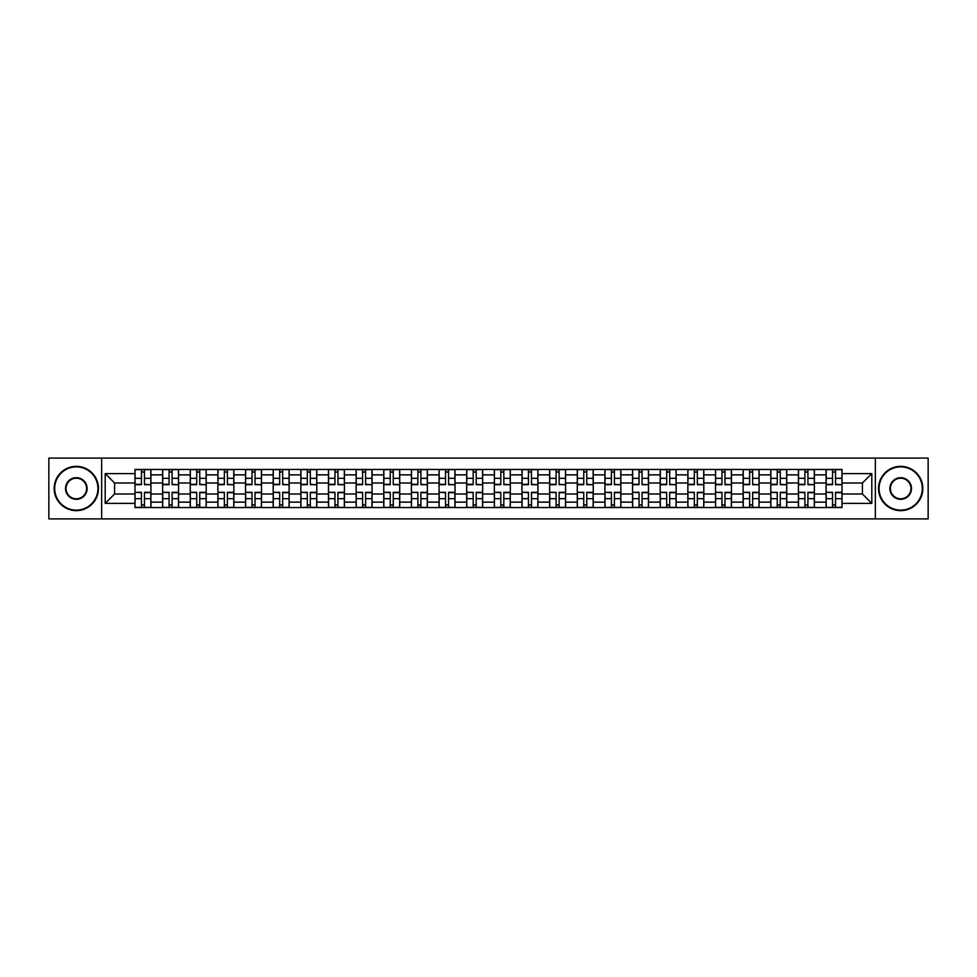 <?xml version="1.0" encoding="UTF-8"?>
<svg xmlns="http://www.w3.org/2000/svg" width="977" height="977" viewBox="0 0 977 977"><rect width="100%" height="100%" fill="white"/><g stroke="black" fill="none" stroke-linecap="round" stroke-linejoin="round"><path stroke-width="1.47" d="M875.343 518.897L928.15 518.897L928.15 458.103L48.85 458.103L48.85 518.897L875.343 518.897L875.343 458.103M162.622 507.552L162.622 474.859L150.922 474.859L150.922 507.552M150.922 474.859L150.922 469.448M162.622 474.859L162.622 469.448M178.571 469.448L178.571 507.552M190.259 507.552L190.259 469.448M206.208 469.448L206.208 507.552M217.908 507.552L217.908 469.448M233.857 469.448L233.857 507.552M245.545 507.552L245.545 469.448M261.494 469.448L261.494 507.552M273.194 507.552L273.194 469.448M289.143 469.448L289.143 507.552M300.843 507.552L300.843 469.448M316.792 469.448L316.792 507.552M328.48 507.552L328.48 469.448M344.429 469.448L344.429 507.552M356.129 507.552L356.129 469.448M372.078 469.448L372.078 507.552M383.766 507.552L383.766 469.448M399.715 469.448L399.715 507.552M411.415 507.552L411.415 469.448M427.364 469.448L427.364 507.552M439.064 507.552L439.064 469.448M455.013 469.448L455.013 507.552M466.701 507.552L466.701 469.448M482.65 469.448L482.65 507.552M494.35 507.552L494.35 469.448M510.299 469.448L510.299 507.552M521.987 507.552L521.987 469.448M537.936 469.448L537.936 507.552M549.636 507.552L549.636 469.448M565.585 469.448L565.585 507.552M577.285 507.552L577.285 469.448M593.234 469.448L593.234 507.552M604.922 507.552L604.922 469.448M620.871 469.448L620.871 507.552M632.571 507.552L632.571 469.448M648.52 469.448L648.52 507.552M660.208 507.552L660.208 469.448M676.157 469.448L676.157 507.552M687.857 507.552L687.857 469.448M703.806 469.448L703.806 507.552M715.506 507.552L715.506 469.448M731.455 469.448L731.455 507.552M743.143 507.552L743.143 469.448M759.092 469.448L759.092 507.552M770.792 507.552L770.792 469.448M786.741 469.448L786.741 507.552M798.429 507.552L798.429 469.448M814.378 469.448L814.378 507.552M826.078 507.552L826.078 469.448M826.078 493.996L814.378 493.996M798.429 493.996L786.741 493.996M770.792 493.996L759.092 493.996M743.143 493.996L731.455 493.996M715.506 493.996L703.806 493.996M687.857 493.996L676.157 493.996M660.208 493.996L648.52 493.996M632.571 493.996L620.871 493.996M604.922 493.996L593.234 493.996M577.285 493.996L565.585 493.996M549.636 493.996L537.936 493.996M521.987 493.996L510.299 493.996M494.35 493.996L482.65 493.996M466.701 493.996L455.013 493.996M439.064 493.996L427.364 493.996M411.415 493.996L399.715 493.996M383.766 493.996L372.078 493.996M356.129 493.996L344.429 493.996M328.48 493.996L316.792 493.996M300.843 493.996L289.143 493.996M273.194 493.996L261.494 493.996M245.545 493.996L233.857 493.996M217.908 493.996L206.208 493.996M190.259 493.996L178.571 493.996M162.622 493.996L150.922 493.996M826.078 483.004L814.378 483.004M798.429 483.004L786.741 483.004M770.792 483.004L759.092 483.004M743.143 483.004L731.455 483.004M715.506 483.004L703.806 483.004M687.857 483.004L676.157 483.004M660.208 483.004L648.52 483.004M632.571 483.004L620.871 483.004M604.922 483.004L593.234 483.004M577.285 483.004L565.585 483.004M549.636 483.004L537.936 483.004M521.987 483.004L510.299 483.004M494.35 483.004L482.65 483.004M466.701 483.004L455.013 483.004M439.064 483.004L427.364 483.004M411.415 483.004L399.715 483.004M383.766 483.004L372.078 483.004M356.129 483.004L344.429 483.004M328.48 483.004L316.792 483.004M300.843 483.004L289.143 483.004M273.194 483.004L261.494 483.004M245.545 483.004L233.857 483.004M217.908 483.004L206.208 483.004M190.259 483.004L178.571 483.004M162.622 483.004L150.922 483.004M114.59 493.996L134.973 493.996L134.973 483.004L114.59 483.004L114.59 493.996L105.198 503.387L105.198 473.613L134.973 473.613L134.973 483.004M842.027 483.004L842.027 493.996L862.41 493.996L862.41 483.004L842.027 483.004L842.027 469.448L134.973 469.448L134.973 473.613M842.027 473.613L871.802 473.613L871.802 503.387L842.027 503.387L842.027 493.996M134.973 493.996L134.973 507.552L842.027 507.552L842.027 503.387M134.973 503.387L105.198 503.387M101.657 518.897L101.657 458.103M144.449 504.889L141.445 504.889M141.445 472.111L144.449 472.111M172.099 504.889L169.082 504.889M169.082 472.111L172.099 472.111M199.748 504.889L196.731 504.889M196.731 472.111L199.748 472.111M227.385 504.889L224.368 504.889M224.368 472.111L227.385 472.111M255.034 504.889L252.017 504.889M252.017 472.111L255.034 472.111M282.671 504.889L279.666 504.889M279.666 472.111L282.671 472.111M310.32 504.889L307.303 504.889M307.303 472.111L310.32 472.111M337.969 504.889L334.952 504.889M334.952 472.111L337.969 472.111M365.606 504.889L362.589 504.889M362.589 472.111L365.606 472.111M393.255 504.889L390.238 504.889M390.238 472.111L393.255 472.111M420.892 504.889L417.887 504.889M417.887 472.111L420.892 472.111M448.541 504.889L445.524 504.889M445.524 472.111L448.541 472.111M476.19 504.889L473.173 504.889M473.173 472.111L476.19 472.111M503.827 504.889L500.81 504.889M500.81 472.111L503.827 472.111M531.476 504.889L528.459 504.889M528.459 472.111L531.476 472.111M559.113 504.889L556.108 504.889M556.108 472.111L559.113 472.111M586.762 504.889L583.745 504.889M583.745 472.111L586.762 472.111M614.411 504.889L611.394 504.889M611.394 472.111L614.411 472.111M642.048 504.889L639.031 504.889M639.031 472.111L642.048 472.111M669.697 504.889L666.68 504.889M666.68 472.111L669.697 472.111M697.334 504.889L694.329 504.889M694.329 472.111L697.334 472.111M724.983 504.889L721.966 504.889M721.966 472.111L724.983 472.111M752.632 504.889L749.615 504.889M749.615 472.111L752.632 472.111M780.269 504.889L777.252 504.889M777.252 472.111L780.269 472.111M807.918 504.889L804.901 504.889M804.901 472.111L807.918 472.111M835.555 504.889L832.551 504.889M832.551 472.111L835.555 472.111M105.198 473.613L114.59 483.004M862.41 493.996L871.802 503.387M862.41 483.004L871.802 473.613M144.449 484.311L150.837 484.69L144.449 484.69L144.449 469.632L150.837 469.632L147.283 469.632M150.837 484.311L150.837 469.632M141.445 471.928L144.449 471.928M138.6 469.632L135.058 469.632L135.058 484.69L141.445 484.69L141.445 469.632L138.868 469.632M135.058 469.632L147.026 469.632M141.445 492.689L135.058 492.31L141.445 492.31L141.445 507.368L135.058 507.368L138.6 507.368M135.058 492.689L135.058 507.368M144.449 505.072L141.445 505.072M147.283 507.368L150.837 507.368L150.837 492.31L144.449 492.31L144.449 507.368L147.026 507.368M150.837 507.368L138.868 507.368M172.099 484.311L178.473 484.69L172.099 484.69L172.099 469.632L178.473 469.632L174.932 469.632M178.473 484.311L178.473 469.632M169.082 471.928L172.099 471.928M166.249 469.632L162.707 469.632L162.707 484.69L169.082 484.69L169.082 469.632L166.517 469.632M162.707 469.632L174.663 469.632M199.748 484.311L206.123 484.69L199.748 484.69L199.748 469.632L206.123 469.632L202.581 469.632M206.123 484.311L206.123 469.632M196.731 471.928L199.748 471.928M193.898 469.632L190.344 469.632L190.344 484.69L196.731 484.69L196.731 469.632L194.154 469.632M190.344 469.632L202.312 469.632M169.082 492.689L162.707 492.31L169.082 492.31L169.082 507.368L162.707 507.368L166.249 507.368M162.707 492.689L162.707 507.368M172.099 505.072L169.082 505.072M174.932 507.368L178.473 507.368L178.473 492.31L172.099 492.31L172.099 507.368L174.663 507.368M178.473 507.368L166.517 507.368M196.731 492.689L190.344 492.31L196.731 492.31L196.731 507.368L190.344 507.368L193.898 507.368M190.344 492.689L190.344 507.368M199.748 505.072L196.731 505.072M202.581 507.368L206.123 507.368L206.123 492.31L199.748 492.31L199.748 507.368L202.312 507.368M206.123 507.368L194.154 507.368M76.316 510.116A21.616 21.616 0 0 0 97.932 488.5A21.616 21.616 0 0 0 76.316 466.884A21.616 21.616 0 0 0 54.7 488.5A21.616 21.616 0 0 0 76.316 510.116M76.316 466.347A22.153 22.153 0 0 1 98.469 488.5A22.153 22.153 0 0 1 76.316 510.653A22.153 22.153 0 0 1 54.162 488.5A22.153 22.153 0 0 1 76.316 466.347M76.316 499.308A10.808 10.808 0 0 1 65.508 488.5A10.808 10.808 0 0 1 76.316 477.692A10.808 10.808 0 0 1 87.124 488.5A10.808 10.808 0 0 1 76.316 499.308M76.316 478.217A10.283 10.283 0 0 0 66.033 488.5A10.283 10.283 0 0 0 76.316 498.783A10.283 10.283 0 0 0 86.599 488.5A10.283 10.283 0 0 0 76.316 478.217M900.684 510.116A21.616 21.616 0 0 0 922.3 488.5A21.616 21.616 0 0 0 900.684 466.884A21.616 21.616 0 0 0 879.068 488.5A21.616 21.616 0 0 0 900.684 510.116M900.684 466.347A22.153 22.153 0 0 1 922.838 488.5A22.153 22.153 0 0 1 900.684 510.653A22.153 22.153 0 0 1 878.531 488.5A22.153 22.153 0 0 1 900.684 466.347M900.684 499.308A10.808 10.808 0 0 1 889.876 488.5A10.808 10.808 0 0 1 900.684 477.692A10.808 10.808 0 0 1 911.492 488.5A10.808 10.808 0 0 1 900.684 499.308M900.684 478.217A10.283 10.283 0 0 0 890.401 488.5A10.283 10.283 0 0 0 900.684 498.783A10.283 10.283 0 0 0 910.967 488.5A10.283 10.283 0 0 0 900.684 478.217M227.385 484.311L233.759 484.69L227.385 484.69L227.385 469.632L233.759 469.632L230.218 469.632M233.759 484.311L233.759 469.632M224.368 471.928L227.385 471.928M221.535 469.632L217.993 469.632L217.993 484.69L224.368 484.69L224.368 469.632L221.803 469.632M217.993 469.632L229.961 469.632M255.034 484.311L261.409 484.69L255.034 484.69L255.034 469.632L261.409 469.632L257.867 469.632M261.409 484.311L261.409 469.632M252.017 471.928L255.034 471.928M249.184 469.632L245.642 469.632L245.642 484.69L252.017 484.69L252.017 469.632L249.453 469.632M245.642 469.632L257.598 469.632M282.671 484.311L289.058 484.69L282.671 484.69L282.671 469.632L289.058 469.632L285.504 469.632M289.058 484.311L289.058 469.632M279.666 471.928L282.671 471.928M276.821 469.632L273.279 469.632L273.279 484.69L279.666 484.69L279.666 469.632L277.089 469.632M273.279 469.632L285.247 469.632M224.368 492.689L217.993 492.31L224.368 492.31L224.368 507.368L217.993 507.368L221.535 507.368M217.993 492.689L217.993 507.368M227.385 505.072L224.368 505.072M230.218 507.368L233.759 507.368L233.759 492.31L227.385 492.31L227.385 507.368L229.961 507.368M233.759 507.368L221.803 507.368M252.017 492.689L245.642 492.31L252.017 492.31L252.017 507.368L245.642 507.368L249.184 507.368M245.642 492.689L245.642 507.368M255.034 505.072L252.017 505.072M257.867 507.368L261.409 507.368L261.409 492.31L255.034 492.31L255.034 507.368L257.598 507.368M261.409 507.368L249.453 507.368M279.666 492.689L273.279 492.31L279.666 492.31L279.666 507.368L273.279 507.368L276.821 507.368M273.279 492.689L273.279 507.368M282.671 505.072L279.666 505.072M285.504 507.368L289.058 507.368L289.058 492.31L282.671 492.31L282.671 507.368L285.247 507.368M289.058 507.368L277.089 507.368M310.32 484.311L316.695 484.69L310.32 484.69L310.32 469.632L316.695 469.632L313.153 469.632M316.695 484.311L316.695 469.632M307.303 471.928L310.32 471.928M304.47 469.632L300.928 469.632L300.928 484.69L307.303 484.69L307.303 469.632L304.739 469.632M300.928 469.632L312.884 469.632M307.303 492.689L300.928 492.31L307.303 492.31L307.303 507.368L300.928 507.368L304.47 507.368M300.928 492.689L300.928 507.368M310.32 505.072L307.303 505.072M313.153 507.368L316.695 507.368L316.695 492.31L310.32 492.31L310.32 507.368L312.884 507.368M316.695 507.368L304.739 507.368M337.969 484.311L344.344 484.69L337.969 484.69L337.969 469.632L344.344 469.632L340.802 469.632M344.344 484.311L344.344 469.632M334.952 471.928L337.969 471.928M332.119 469.632L328.565 469.632L328.565 484.69L334.952 484.69L334.952 469.632L332.375 469.632M328.565 469.632L340.533 469.632M334.952 492.689L328.565 492.31L334.952 492.31L334.952 507.368L328.565 507.368L332.119 507.368M328.565 492.689L328.565 507.368M337.969 505.072L334.952 505.072M340.802 507.368L344.344 507.368L344.344 492.31L337.969 492.31L337.969 507.368L340.533 507.368M344.344 507.368L332.375 507.368M365.606 484.311L371.981 484.69L365.606 484.69L365.606 469.632L371.981 469.632L368.439 469.632M371.981 484.311L371.981 469.632M362.589 471.928L365.606 471.928M359.756 469.632L356.214 469.632L356.214 484.69L362.589 484.69L362.589 469.632L360.024 469.632M356.214 469.632L368.182 469.632M362.589 492.689L356.214 492.31L362.589 492.31L362.589 507.368L356.214 507.368L359.756 507.368M356.214 492.689L356.214 507.368M365.606 505.072L362.589 505.072M368.439 507.368L371.981 507.368L371.981 492.31L365.606 492.31L365.606 507.368L368.182 507.368M371.981 507.368L360.024 507.368M393.255 484.311L399.63 484.69L393.255 484.69L393.255 469.632L399.63 469.632L396.088 469.632M399.63 484.311L399.63 469.632M390.238 471.928L393.255 471.928M387.405 469.632L383.863 469.632L383.863 484.69L390.238 484.69L390.238 469.632L387.674 469.632M383.863 469.632L395.819 469.632M390.238 492.689L383.863 492.31L390.238 492.31L390.238 507.368L383.863 507.368L387.405 507.368M383.863 492.689L383.863 507.368M393.255 505.072L390.238 505.072M396.088 507.368L399.63 507.368L399.63 492.31L393.255 492.31L393.255 507.368L395.819 507.368M399.63 507.368L387.674 507.368M420.892 484.311L427.279 484.69L420.892 484.69L420.892 469.632L427.279 469.632L423.725 469.632M427.279 484.311L427.279 469.632M417.887 471.928L420.892 471.928M415.042 469.632L411.5 469.632L411.5 484.69L417.887 484.69L417.887 469.632L415.31 469.632M411.5 469.632L423.468 469.632M448.541 484.311L454.916 484.69L448.541 484.69L448.541 469.632L454.916 469.632L451.374 469.632M454.916 484.311L454.916 469.632M445.524 471.928L448.541 471.928M442.691 469.632L439.149 469.632L439.149 484.69L445.524 484.69L445.524 469.632L442.96 469.632M439.149 469.632L451.105 469.632M476.19 484.311L482.565 484.69L476.19 484.69L476.19 469.632L482.565 469.632L479.023 469.632M482.565 484.311L482.565 469.632M473.173 471.928L476.19 471.928M470.34 469.632L466.786 469.632L466.786 484.69L473.173 484.69L473.173 469.632L470.596 469.632M466.786 469.632L478.754 469.632M503.827 484.311L510.214 484.69L503.827 484.69L503.827 469.632L510.214 469.632L506.66 469.632M510.214 484.311L510.214 469.632M500.81 471.928L503.827 471.928M497.977 469.632L494.435 469.632L494.435 484.69L500.81 484.69L500.81 469.632L498.246 469.632M494.435 469.632L506.404 469.632M531.476 484.311L537.851 484.69L531.476 484.69L531.476 469.632L537.851 469.632L534.309 469.632M537.851 484.311L537.851 469.632M528.459 471.928L531.476 471.928M525.626 469.632L522.084 469.632L522.084 484.69L528.459 484.69L528.459 469.632L525.895 469.632M522.084 469.632L534.04 469.632M559.113 484.311L565.5 484.69L559.113 484.69L559.113 469.632L565.5 469.632L561.958 469.632M565.5 484.311L565.5 469.632M556.108 471.928L559.113 471.928M553.275 469.632L549.721 469.632L549.721 484.69L556.108 484.69L556.108 469.632L553.532 469.632M549.721 469.632L561.69 469.632M417.887 492.689L411.5 492.31L417.887 492.31L417.887 507.368L411.5 507.368L415.042 507.368M411.5 492.689L411.5 507.368M420.892 505.072L417.887 505.072M423.725 507.368L427.279 507.368L427.279 492.31L420.892 492.31L420.892 507.368L423.468 507.368M427.279 507.368L415.31 507.368M445.524 492.689L439.149 492.31L445.524 492.31L445.524 507.368L439.149 507.368L442.691 507.368M439.149 492.689L439.149 507.368M448.541 505.072L445.524 505.072M451.374 507.368L454.916 507.368L454.916 492.31L448.541 492.31L448.541 507.368L451.105 507.368M454.916 507.368L442.96 507.368M473.173 492.689L466.786 492.31L473.173 492.31L473.173 507.368L466.786 507.368L470.34 507.368M466.786 492.689L466.786 507.368M476.19 505.072L473.173 505.072M479.023 507.368L482.565 507.368L482.565 492.31L476.19 492.31L476.19 507.368L478.754 507.368M482.565 507.368L470.596 507.368M500.81 492.689L494.435 492.31L500.81 492.31L500.81 507.368L494.435 507.368L497.977 507.368M494.435 492.689L494.435 507.368M503.827 505.072L500.81 505.072M506.66 507.368L510.214 507.368L510.214 492.31L503.827 492.31L503.827 507.368L506.404 507.368M510.214 507.368L498.246 507.368M528.459 492.689L522.084 492.31L528.459 492.31L528.459 507.368L522.084 507.368L525.626 507.368M522.084 492.689L522.084 507.368M531.476 505.072L528.459 505.072M534.309 507.368L537.851 507.368L537.851 492.31L531.476 492.31L531.476 507.368L534.04 507.368M537.851 507.368L525.895 507.368M556.108 492.689L549.721 492.31L556.108 492.31L556.108 507.368L549.721 507.368L553.275 507.368M549.721 492.689L549.721 507.368M559.113 505.072L556.108 505.072M561.958 507.368L565.5 507.368L565.5 492.31L559.113 492.31L559.113 507.368L561.69 507.368M565.5 507.368L553.532 507.368M586.762 484.311L593.137 484.69L586.762 484.69L586.762 469.632L593.137 469.632L589.595 469.632M593.137 484.311L593.137 469.632M583.745 471.928L586.762 471.928M580.912 469.632L577.37 469.632L577.37 484.69L583.745 484.69L583.745 469.632L581.181 469.632M577.37 469.632L589.326 469.632M583.745 492.689L577.37 492.31L583.745 492.31L583.745 507.368L577.37 507.368L580.912 507.368M577.37 492.689L577.37 507.368M586.762 505.072L583.745 505.072M589.595 507.368L593.137 507.368L593.137 492.31L586.762 492.31L586.762 507.368L589.326 507.368M593.137 507.368L581.181 507.368M614.411 484.311L620.786 484.69L614.411 484.69L614.411 469.632L620.786 469.632L617.244 469.632M620.786 484.311L620.786 469.632M611.394 471.928L614.411 471.928M608.561 469.632L605.019 469.632L605.019 484.69L611.394 484.69L611.394 469.632L608.818 469.632M605.019 469.632L616.976 469.632M611.394 492.689L605.019 492.31L611.394 492.31L611.394 507.368L605.019 507.368L608.561 507.368M605.019 492.689L605.019 507.368M614.411 505.072L611.394 505.072M617.244 507.368L620.786 507.368L620.786 492.31L614.411 492.31L614.411 507.368L616.976 507.368M620.786 507.368L608.818 507.368M642.048 484.311L648.435 484.69L642.048 484.69L642.048 469.632L648.435 469.632L644.881 469.632M648.435 484.311L648.435 469.632M639.031 471.928L642.048 471.928M636.198 469.632L632.656 469.632L632.656 484.69L639.031 484.69L639.031 469.632L636.467 469.632M632.656 469.632L644.625 469.632M639.031 492.689L632.656 492.31L639.031 492.31L639.031 507.368L632.656 507.368L636.198 507.368M632.656 492.689L632.656 507.368M642.048 505.072L639.031 505.072M644.881 507.368L648.435 507.368L648.435 492.31L642.048 492.31L642.048 507.368L644.625 507.368M648.435 507.368L636.467 507.368M669.697 484.311L676.072 484.69L669.697 484.69L669.697 469.632L676.072 469.632L672.53 469.632M676.072 484.311L676.072 469.632M666.68 471.928L669.697 471.928M663.847 469.632L660.305 469.632L660.305 484.69L666.68 484.69L666.68 469.632L664.116 469.632M660.305 469.632L672.261 469.632M666.68 492.689L660.305 492.31L666.68 492.31L666.68 507.368L660.305 507.368L663.847 507.368M660.305 492.689L660.305 507.368M669.697 505.072L666.68 505.072M672.53 507.368L676.072 507.368L676.072 492.31L669.697 492.31L669.697 507.368L672.261 507.368M676.072 507.368L664.116 507.368M697.334 484.311L703.721 484.69L697.334 484.69L697.334 469.632L703.721 469.632L700.179 469.632M703.721 484.311L703.721 469.632M694.329 471.928L697.334 471.928M691.496 469.632L687.942 469.632L687.942 484.69L694.329 484.69L694.329 469.632L691.753 469.632M687.942 469.632L699.911 469.632M694.329 492.689L687.942 492.31L694.329 492.31L694.329 507.368L687.942 507.368L691.496 507.368M687.942 492.689L687.942 507.368M697.334 505.072L694.329 505.072M700.179 507.368L703.721 507.368L703.721 492.31L697.334 492.31L697.334 507.368L699.911 507.368M703.721 507.368L691.753 507.368M724.983 484.311L731.358 484.69L724.983 484.69L724.983 469.632L731.358 469.632L727.816 469.632M731.358 484.311L731.358 469.632M721.966 471.928L724.983 471.928M719.133 469.632L715.591 469.632L715.591 484.69L721.966 484.69L721.966 469.632L719.402 469.632M715.591 469.632L727.547 469.632M721.966 492.689L715.591 492.31L721.966 492.31L721.966 507.368L715.591 507.368L719.133 507.368M715.591 492.689L715.591 507.368M724.983 505.072L721.966 505.072M727.816 507.368L731.358 507.368L731.358 492.31L724.983 492.31L724.983 507.368L727.547 507.368M731.358 507.368L719.402 507.368M752.632 484.311L759.007 484.69L752.632 484.69L752.632 469.632L759.007 469.632L755.465 469.632M759.007 484.311L759.007 469.632M749.615 471.928L752.632 471.928M746.782 469.632L743.241 469.632L743.241 484.69L749.615 484.69L749.615 469.632L747.039 469.632M743.241 469.632L755.197 469.632M749.615 492.689L743.241 492.31L749.615 492.31L749.615 507.368L743.241 507.368L746.782 507.368M743.241 492.689L743.241 507.368M752.632 505.072L749.615 505.072M755.465 507.368L759.007 507.368L759.007 492.31L752.632 492.31L752.632 507.368L755.197 507.368M759.007 507.368L747.039 507.368M780.269 484.311L786.656 484.69L780.269 484.69L780.269 469.632L786.656 469.632L783.102 469.632M786.656 484.311L786.656 469.632M777.252 471.928L780.269 471.928M774.419 469.632L770.877 469.632L770.877 484.69L777.252 484.69L777.252 469.632L774.688 469.632M770.877 469.632L782.846 469.632M777.252 492.689L770.877 492.31L777.252 492.31L777.252 507.368L770.877 507.368L774.419 507.368M770.877 492.689L770.877 507.368M780.269 505.072L777.252 505.072M783.102 507.368L786.656 507.368L786.656 492.31L780.269 492.31L780.269 507.368L782.846 507.368M786.656 507.368L774.688 507.368M807.918 484.311L814.293 484.69L807.918 484.69L807.918 469.632L814.293 469.632L810.751 469.632M814.293 484.311L814.293 469.632M804.901 471.928L807.918 471.928M802.068 469.632L798.527 469.632L798.527 484.69L804.901 484.69L804.901 469.632L802.337 469.632M798.527 469.632L810.483 469.632M804.901 492.689L798.527 492.31L804.901 492.31L804.901 507.368L798.527 507.368L802.068 507.368M798.527 492.689L798.527 507.368M807.918 505.072L804.901 505.072M810.751 507.368L814.293 507.368L814.293 492.31L807.918 492.31L807.918 507.368L810.483 507.368M814.293 507.368L802.337 507.368M835.555 484.311L841.942 484.69L835.555 484.69L835.555 469.632L841.942 469.632L838.4 469.632M841.942 484.311L841.942 469.632M832.551 471.928L835.555 471.928M829.717 469.632L826.163 469.632L826.163 484.69L832.551 484.69L832.551 469.632L829.974 469.632M826.163 469.632L838.132 469.632M832.551 492.689L826.163 492.31L832.551 492.31L832.551 507.368L826.163 507.368L829.717 507.368M826.163 492.689L826.163 507.368M835.555 505.072L832.551 505.072M838.4 507.368L841.942 507.368L841.942 492.31L835.555 492.31L835.555 507.368L838.132 507.368M841.942 507.368L829.974 507.368M798.429 474.859L786.741 474.859M770.792 474.859L759.092 474.859M743.143 474.859L731.455 474.859M715.506 474.859L703.806 474.859M687.857 474.859L676.157 474.859M660.208 474.859L648.52 474.859M632.571 474.859L620.871 474.859M604.922 474.859L593.234 474.859M577.285 474.859L565.585 474.859M549.636 474.859L537.936 474.859M521.987 474.859L510.299 474.859M494.35 474.859L482.65 474.859M466.701 474.859L455.013 474.859M439.064 474.859L427.364 474.859M411.415 474.859L399.715 474.859M383.766 474.859L372.078 474.859M356.129 474.859L344.429 474.859M328.48 474.859L316.792 474.859M300.843 474.859L289.143 474.859M273.194 474.859L261.494 474.859M245.545 474.859L233.857 474.859M217.908 474.859L206.208 474.859M190.259 474.859L178.571 474.859M826.078 474.859L814.378 474.859M798.429 502.141L786.741 502.141M770.792 502.141L759.092 502.141M743.143 502.141L731.455 502.141M715.506 502.141L703.806 502.141M687.857 502.141L676.157 502.141M660.208 502.141L648.52 502.141M632.571 502.141L620.871 502.141M604.922 502.141L593.234 502.141M577.285 502.141L565.585 502.141M549.636 502.141L537.936 502.141M521.987 502.141L510.299 502.141M494.35 502.141L482.65 502.141M466.701 502.141L455.013 502.141M439.064 502.141L427.364 502.141M411.415 502.141L399.715 502.141M383.766 502.141L372.078 502.141M356.129 502.141L344.429 502.141M328.48 502.141L316.792 502.141M300.843 502.141L289.143 502.141M273.194 502.141L261.494 502.141M245.545 502.141L233.857 502.141M217.908 502.141L206.208 502.141M190.259 502.141L178.571 502.141M162.622 502.141L150.922 502.141M826.078 502.141L814.378 502.141M144.449 478.327L150.837 478.327M135.058 484.311L141.445 484.311M135.058 478.327L141.445 478.327M141.445 498.673L135.058 498.673M150.837 492.689L144.449 492.689M150.837 498.673L144.449 498.673M172.099 478.327L178.473 478.327M162.707 484.311L169.082 484.311M162.707 478.327L169.082 478.327M199.748 478.327L206.123 478.327M190.344 484.311L196.731 484.311M190.344 478.327L196.731 478.327M169.082 498.673L162.707 498.673M178.473 492.689L172.099 492.689M178.473 498.673L172.099 498.673M196.731 498.673L190.344 498.673M206.123 492.689L199.748 492.689M206.123 498.673L199.748 498.673M227.385 478.327L233.759 478.327M217.993 484.311L224.368 484.311M217.993 478.327L224.368 478.327M255.034 478.327L261.409 478.327M245.642 484.311L252.017 484.311M245.642 478.327L252.017 478.327M282.671 478.327L289.058 478.327M273.279 484.311L279.666 484.311M273.279 478.327L279.666 478.327M224.368 498.673L217.993 498.673M233.759 492.689L227.385 492.689M233.759 498.673L227.385 498.673M252.017 498.673L245.642 498.673M261.409 492.689L255.034 492.689M261.409 498.673L255.034 498.673M279.666 498.673L273.279 498.673M289.058 492.689L282.671 492.689M289.058 498.673L282.671 498.673M310.32 478.327L316.695 478.327M300.928 484.311L307.303 484.311M300.928 478.327L307.303 478.327M307.303 498.673L300.928 498.673M316.695 492.689L310.32 492.689M316.695 498.673L310.32 498.673M337.969 478.327L344.344 478.327M328.565 484.311L334.952 484.311M328.565 478.327L334.952 478.327M334.952 498.673L328.565 498.673M344.344 492.689L337.969 492.689M344.344 498.673L337.969 498.673M365.606 478.327L371.981 478.327M356.214 484.311L362.589 484.311M356.214 478.327L362.589 478.327M362.589 498.673L356.214 498.673M371.981 492.689L365.606 492.689M371.981 498.673L365.606 498.673M393.255 478.327L399.63 478.327M383.863 484.311L390.238 484.311M383.863 478.327L390.238 478.327M390.238 498.673L383.863 498.673M399.63 492.689L393.255 492.689M399.63 498.673L393.255 498.673M420.892 478.327L427.279 478.327M411.5 484.311L417.887 484.311M411.5 478.327L417.887 478.327M448.541 478.327L454.916 478.327M439.149 484.311L445.524 484.311M439.149 478.327L445.524 478.327M476.19 478.327L482.565 478.327M466.786 484.311L473.173 484.311M466.786 478.327L473.173 478.327M503.827 478.327L510.214 478.327M494.435 484.311L500.81 484.311M494.435 478.327L500.81 478.327M531.476 478.327L537.851 478.327M522.084 484.311L528.459 484.311M522.084 478.327L528.459 478.327M559.113 478.327L565.5 478.327M549.721 484.311L556.108 484.311M549.721 478.327L556.108 478.327M417.887 498.673L411.5 498.673M427.279 492.689L420.892 492.689M427.279 498.673L420.892 498.673M445.524 498.673L439.149 498.673M454.916 492.689L448.541 492.689M454.916 498.673L448.541 498.673M473.173 498.673L466.786 498.673M482.565 492.689L476.19 492.689M482.565 498.673L476.19 498.673M500.81 498.673L494.435 498.673M510.214 492.689L503.827 492.689M510.214 498.673L503.827 498.673M528.459 498.673L522.084 498.673M537.851 492.689L531.476 492.689M537.851 498.673L531.476 498.673M556.108 498.673L549.721 498.673M565.5 492.689L559.113 492.689M565.5 498.673L559.113 498.673M586.762 478.327L593.137 478.327M577.37 484.311L583.745 484.311M577.37 478.327L583.745 478.327M583.745 498.673L577.37 498.673M593.137 492.689L586.762 492.689M593.137 498.673L586.762 498.673M614.411 478.327L620.786 478.327M605.019 484.311L611.394 484.311M605.019 478.327L611.394 478.327M611.394 498.673L605.019 498.673M620.786 492.689L614.411 492.689M620.786 498.673L614.411 498.673M642.048 478.327L648.435 478.327M632.656 484.311L639.031 484.311M632.656 478.327L639.031 478.327M639.031 498.673L632.656 498.673M648.435 492.689L642.048 492.689M648.435 498.673L642.048 498.673M669.697 478.327L676.072 478.327M660.305 484.311L666.68 484.311M660.305 478.327L666.68 478.327M666.68 498.673L660.305 498.673M676.072 492.689L669.697 492.689M676.072 498.673L669.697 498.673M697.334 478.327L703.721 478.327M687.942 484.311L694.329 484.311M687.942 478.327L694.329 478.327M694.329 498.673L687.942 498.673M703.721 492.689L697.334 492.689M703.721 498.673L697.334 498.673M724.983 478.327L731.358 478.327M715.591 484.311L721.966 484.311M715.591 478.327L721.966 478.327M721.966 498.673L715.591 498.673M731.358 492.689L724.983 492.689M731.358 498.673L724.983 498.673M752.632 478.327L759.007 478.327M743.241 484.311L749.615 484.311M743.241 478.327L749.615 478.327M749.615 498.673L743.241 498.673M759.007 492.689L752.632 492.689M759.007 498.673L752.632 498.673M780.269 478.327L786.656 478.327M770.877 484.311L777.252 484.311M770.877 478.327L777.252 478.327M777.252 498.673L770.877 498.673M786.656 492.689L780.269 492.689M786.656 498.673L780.269 498.673M807.918 478.327L814.293 478.327M798.527 484.311L804.901 484.311M798.527 478.327L804.901 478.327M804.901 498.673L798.527 498.673M814.293 492.689L807.918 492.689M814.293 498.673L807.918 498.673M835.555 478.327L841.942 478.327M826.163 484.311L832.551 484.311M826.163 478.327L832.551 478.327M832.551 498.673L826.163 498.673M841.942 492.689L835.555 492.689M841.942 498.673L835.555 498.673"/></g></svg>
